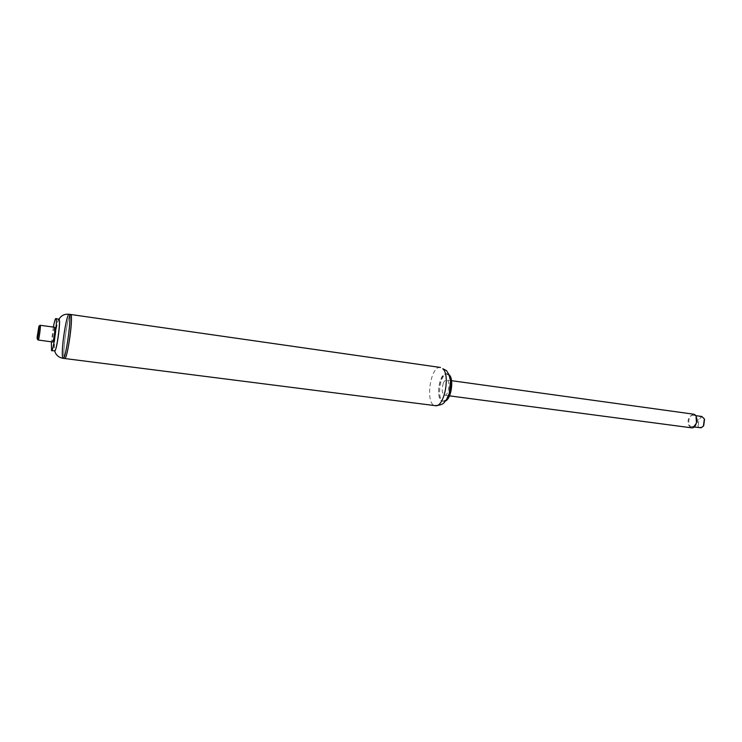 <?xml version="1.0" encoding="UTF-8"?>
<svg xmlns="http://www.w3.org/2000/svg" width="742" height="742" viewBox="0 0 742 742"><rect width="100%" height="100%" fill="white"/><g stroke="black" fill="none" stroke-linecap="round" stroke-linejoin="round"><path stroke-width="0.56" stroke-dasharray="3.71 2.78" d="M70.592 314.478C67.698 313.17 61.503 359.007 64.637 358.516C64.072 358.367 63.803 356.531 63.831 353.007C63.821 340.736 68.589 313.402 70.592 314.478M449.123 374.756L447.491 373.912C439.997 372.261 436.12 400.921 443.79 401.311L445.58 400.94M450.598 380.971L448.196 374.682L446.498 373.773C439.014 372.122 435.137 400.791 442.788 401.19C444.95 401.311 446.907 399.363 448.66 395.338M448.066 374.923C441.861 368.718 434.849 393.594 440.952 399.91C447.064 406.709 454.429 381.082 448.066 374.923M693.353 414.157L689.179 416.902C687.083 422.421 687.862 426.066 691.507 427.819M443.336 383.243C441.49 389.457 441.898 393.445 444.551 395.217C448.687 396.163 450.848 380.182 446.61 379.997C445.404 379.923 444.31 381.008 443.336 383.243M59.406 320.21L58.72 319.617C57.245 321.305 54.398 338.936 54.314 346.848L54.556 350.419L55.372 350.02M58.98 318.977C57.653 318.179 54.231 338.213 54.138 347.126L54.639 351.096M53.359 327.055L51.365 341.812M54.695 327.241C53.684 329.327 52.951 333.65 52.478 340.198L52.701 341.988M40.133 325.284C39.205 327.871 38.51 332.203 38.046 338.278L38.139 340.012M692.555 426.622L691.646 426.678C686.925 426.316 688.539 414.388 693.186 415.297C697.359 415.548 696.784 425.899 692.555 426.622M700.29 427.819C695.532 427.457 697.137 415.576 701.83 416.485M703.685 425.704L701.737 427.169C694.67 427.958 700.68 411.105 704.52 419.388L704.538 419.425M440.479 367.476C430.175 365.212 424.786 405.104 435.313 405.661M447.491 373.912L446.498 373.773M443.79 401.311L442.788 401.19M451.544 380.683L446.61 379.997M449.494 395.866L444.551 395.217M54.556 350.419L54.713 351.087M58.72 319.617L59.054 319.004M691.646 426.678L694.076 426.993M693.186 415.297L695.616 415.631M704.52 419.388L704.371 418.924"/><path stroke-width="1.11" d="M435.313 405.661C445.107 404.733 443.67 402.201 446.452 399.734L449.225 393.696L450.57 380.665C450.552 377.873 449.17 374.506 446.424 370.573L442.779 368.709C450.644 375.22 443.985 407.915 435.313 405.661L64.637 358.516C67.021 360.185 72.837 322.065 71.158 315.6L70.592 314.478L69.062 314.256C67.077 313.189 62.319 340.532 62.309 352.802C62.272 356.336 62.541 358.173 63.098 358.321L63.098 358.321C65.899 359.953 72.197 313.43 69.062 314.256L69.062 314.256C64.702 313.838 61.373 315.415 59.054 319.004M445.58 400.94C451.359 398.528 454.085 378.865 449.198 374.821L449.123 374.756M448.66 395.338C450.459 390.709 451.108 385.914 450.598 380.971M449.494 395.866L691.507 427.819C697.063 428.904 699.001 414.583 693.353 414.157L451.544 380.683M54.713 351.087C55.993 355.168 58.794 357.579 63.098 358.321L64.637 358.516C67.476 360.148 73.764 313.662 70.592 314.478L440.479 367.476M55.372 350.02C57.255 346.44 60.269 324.161 59.406 320.21M51.365 341.812L51.541 350.697L55.01 350.78C56.967 348.369 60.501 322.232 59.258 319.375L55.882 318.541C55.242 318.726 54.398 321.564 53.359 327.055M51.541 350.697C53.368 351.829 57.95 317.938 55.882 318.541M38.139 340.012L52.701 341.988C53.545 342.489 55.641 326.99 54.695 327.241L40.133 325.284M38.204 340.068C38.936 340.55 41.042 324.968 40.207 325.246M37.109 337.35L37.221 338.881C37.823 339.623 39.725 325.571 38.946 326.137L37.109 337.35M695.616 415.631L701.83 416.485L704.371 418.924L703.397 426.14L701.199 427.772L694.076 426.993M704.538 419.425L703.685 425.704M37.221 338.881L38.176 340.059M38.946 326.137L40.179 325.246"/></g></svg>
